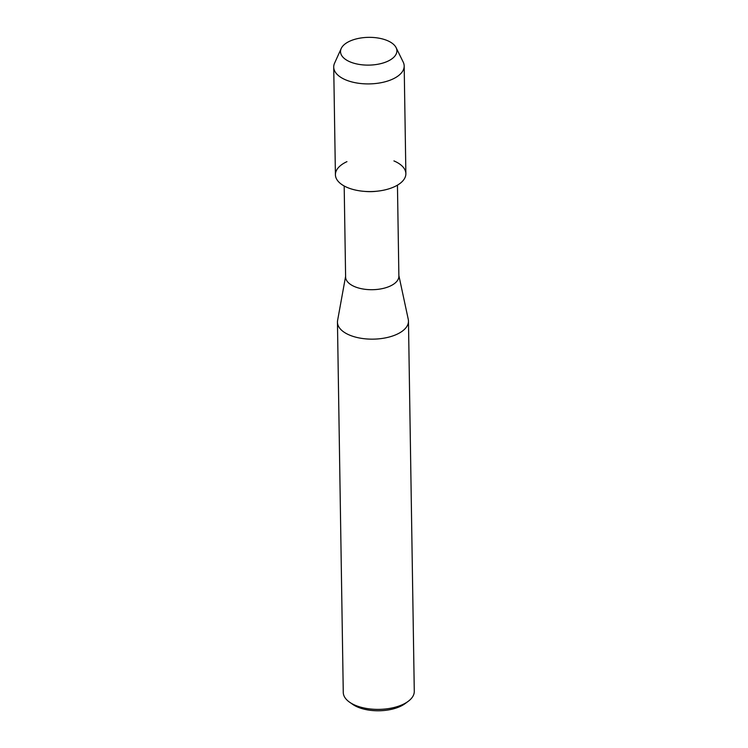 <?xml version="1.0" encoding="UTF-8"?>
<svg xmlns="http://www.w3.org/2000/svg" width="748" height="748" viewBox="0 0 748 748"><rect width="100%" height="100%" fill="white"/><g stroke="black" fill="none" stroke-linecap="round" stroke-linejoin="round"><path stroke-width="1.12" d="M350.083 61.878A28.19 13.885 -0.9 0 0 389.867 60.158A28.19 13.885 -0.9 0 0 387.333 40.588A28.19 13.885 -0.9 0 0 347.549 42.309A28.19 13.885 -0.9 0 0 350.083 61.878A28.19 13.885 -0.9 0 0 383.266 62.944A28.19 13.885 -0.9 0 0 396.113 47.657A28.19 13.885 -0.9 0 0 387.333 40.588A28.19 13.885 -0.9 0 0 341.21 48.517A28.19 13.885 -0.9 0 0 350.083 61.878M346.95 161.652A35.24 17.354 -0.9 0 0 347.362 187.514A35.24 17.354 -0.9 0 0 363.883 191.329L365.604 191.469A26.638 13.118 -0.9 0 0 376.216 191.301L377.927 191.105A35.24 17.354 -0.9 0 0 404.715 178.211A35.24 17.354 -0.9 0 0 393.925 160.913M363.883 191.329A35.24 17.354 -0.9 0 0 377.927 191.105M344.183 185.99L345.613 277.003A26.638 13.118 -0.9 0 0 354.655 286.643A26.638 13.118 -0.9 0 0 383.313 288.391A26.638 13.118 -0.9 0 0 398.88 276.171L397.45 185.149M345.604 276.367L337.591 320.518A35.511 17.485 -0.9 0 0 337.451 322.22A35.511 17.485 -0.9 0 0 349.494 335.067A35.511 17.485 -0.9 0 0 387.707 337.395A35.511 17.485 -0.9 0 0 408.464 321.107A35.511 17.485 -0.9 0 0 408.277 319.405L398.871 275.535M337.451 322.22L343.267 692.442A35.511 17.485 -0.9 0 0 349.653 702.241A35.511 17.485 -0.9 0 0 355.309 705.299A35.511 17.485 -0.9 0 0 408.212 701.325A35.511 17.485 -0.9 0 0 414.28 691.33L408.464 321.107M349.653 702.241L352.729 704.382A31.818 15.671 -0.9 0 0 357.806 707.122A31.818 15.671 -0.9 0 0 405.192 703.559L408.212 701.325M341.21 48.517L334.571 63.169A35.24 17.354 -0.9 0 0 333.72 67.114A35.24 17.354 -0.9 0 0 345.67 79.858A35.24 17.354 -0.9 0 0 383.584 82.168A35.24 17.354 -0.9 0 0 404.182 66.002A35.24 17.354 -0.9 0 0 403.209 62.093L396.113 47.657M333.72 67.114L335.413 174.77A35.24 17.354 -0.9 0 0 347.362 187.514A35.24 17.354 -0.9 0 0 385.276 189.824A35.24 17.354 -0.9 0 0 405.874 173.658L404.182 66.002"/></g></svg>
